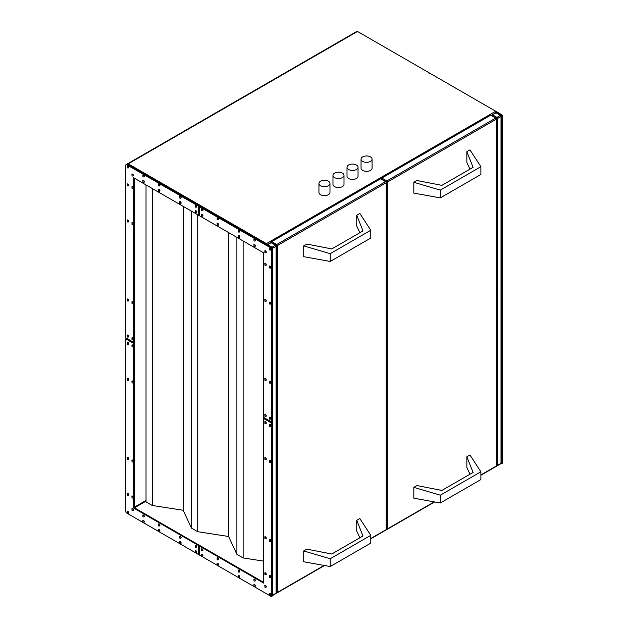 <?xml version="1.0" encoding="UTF-8"?>
<svg xmlns="http://www.w3.org/2000/svg" width="628" height="628" viewBox="0 0 628 628"><rect width="100%" height="100%" fill="white"/><g stroke="black" fill="none" stroke-linecap="round" stroke-linejoin="round"><path stroke-width="0.94" d="M320.547 185.715A5.511 3.187 0 0 0 326.56 186.406A5.511 3.187 0 0 0 329.967 183.462A5.511 3.187 0 0 0 328.35 181.209A5.511 3.187 0 0 0 322.337 180.519A5.511 3.187 0 0 0 318.938 183.462A5.511 3.187 0 0 0 320.547 185.715M318.938 183.462L318.938 192.466A5.511 3.187 -0 0 0 320.547 194.719A5.511 3.187 -0 0 0 326.56 195.41A5.511 3.187 -0 0 0 329.967 192.466L329.967 183.462M334.591 177.614A5.511 3.187 0 0 0 340.596 178.297A5.511 3.187 0 0 0 344.003 175.361A5.511 3.187 0 0 0 342.386 173.108A5.511 3.187 0 0 0 336.38 172.417A5.511 3.187 0 0 0 332.973 175.361A5.511 3.187 0 0 0 334.591 177.614M332.973 175.361L332.973 184.365A5.511 3.187 -0 0 0 334.591 186.618A5.511 3.187 -0 0 0 340.596 187.309A5.511 3.187 -0 0 0 344.003 184.365L344.003 175.361M348.626 169.505A5.511 3.187 0 0 0 354.632 170.196A5.511 3.187 0 0 0 358.039 167.252A5.511 3.187 0 0 0 356.421 165.007A5.511 3.187 0 0 0 350.416 164.316A5.511 3.187 0 0 0 347.009 167.252A5.511 3.187 0 0 0 348.626 169.505M347.009 167.252L347.009 176.256A5.511 3.187 -0 0 0 348.626 178.509A5.511 3.187 -0 0 0 354.632 179.2A5.511 3.187 -0 0 0 358.039 176.256L358.039 167.252M362.662 161.404A5.511 3.187 0 0 0 368.667 162.095A5.511 3.187 0 0 0 372.074 159.151A5.511 3.187 0 0 0 370.457 156.898A5.511 3.187 0 0 0 364.452 156.207A5.511 3.187 0 0 0 361.045 159.151A5.511 3.187 0 0 0 362.662 161.404M361.045 159.151L361.045 168.155A5.511 3.187 -0 0 0 362.662 170.408A5.511 3.187 -0 0 0 368.667 171.099A5.511 3.187 -0 0 0 372.074 168.155L372.074 159.151M133.081 346.899A1.099 0.636 -120 0 0 133.16 346.868A1.099 0.636 -120 0 0 133.332 345.981A1.099 0.636 -120 0 0 132.61 345.007A1.099 0.636 -120 0 0 132.061 344.953A1.099 0.636 -120 0 0 131.99 345.007M133.081 382.915A1.099 0.636 -120 0 0 133.16 382.884A1.099 0.636 -120 0 0 133.332 381.997A1.099 0.636 -120 0 0 132.61 381.031A1.099 0.636 -120 0 0 132.061 380.976A1.099 0.636 -120 0 0 131.99 381.031M133.081 461.98A1.099 0.636 -120 0 0 133.16 461.941A1.099 0.636 -120 0 0 133.332 461.062A1.099 0.636 -120 0 0 132.61 460.089A1.099 0.636 -120 0 0 132.061 460.034A1.099 0.636 -120 0 0 131.99 460.089M128.402 380.215A1.099 0.636 -120 0 0 128.481 380.183A1.099 0.636 -120 0 0 128.654 379.296A1.099 0.636 -120 0 0 127.931 378.323A1.099 0.636 -120 0 0 127.382 378.268A1.099 0.636 -120 0 0 127.311 378.323M128.402 344.199A1.099 0.636 -120 0 0 128.481 344.16A1.099 0.636 -120 0 0 128.654 343.281A1.099 0.636 -120 0 0 127.931 342.307A1.099 0.636 -120 0 0 127.382 342.252A1.099 0.636 -120 0 0 127.311 342.307M128.402 459.28A1.099 0.636 -120 0 0 128.481 459.241A1.099 0.636 -120 0 0 128.654 458.361A1.099 0.636 -120 0 0 127.931 457.388A1.099 0.636 -120 0 0 127.382 457.333A1.099 0.636 -120 0 0 127.311 457.388M196.399 552.569A1.099 0.636 -120 0 0 196.486 552.53A1.099 0.636 -120 0 0 196.65 551.651A1.099 0.636 -120 0 0 195.936 550.678A1.099 0.636 -120 0 0 195.379 550.623A1.099 0.636 -120 0 0 195.308 550.678M180.801 543.565A1.099 0.636 -120 0 0 180.888 543.526A1.099 0.636 -120 0 0 181.06 542.647A1.099 0.636 -120 0 0 180.338 541.674A1.099 0.636 -120 0 0 179.789 541.619A1.099 0.636 -120 0 0 179.71 541.674M159.591 531.319A1.099 0.636 -120 0 0 159.677 531.28A1.099 0.636 -120 0 0 159.85 530.401A1.099 0.636 -120 0 0 159.127 529.428A1.099 0.636 -120 0 0 158.578 529.373A1.099 0.636 -120 0 0 158.499 529.428M196.399 547.161A1.099 0.636 -120 0 0 196.486 547.129A1.099 0.636 -120 0 0 196.65 546.242A1.099 0.636 -120 0 0 195.936 545.277A1.099 0.636 -120 0 0 195.379 545.222A1.099 0.636 -120 0 0 195.308 545.277M180.801 538.157A1.099 0.636 -120 0 0 180.888 538.125A1.099 0.636 -120 0 0 181.06 537.238A1.099 0.636 -120 0 0 180.338 536.273A1.099 0.636 -120 0 0 179.789 536.218A1.099 0.636 -120 0 0 179.71 536.273M159.591 525.911A1.099 0.636 -120 0 0 159.677 525.879A1.099 0.636 -120 0 0 159.85 524.992A1.099 0.636 -120 0 0 159.127 524.019A1.099 0.636 -120 0 0 158.578 523.972A1.099 0.636 -120 0 0 158.499 524.019M133.081 510.603A1.099 0.636 -120 0 0 133.16 510.572A1.099 0.636 -120 0 0 133.332 509.685A1.099 0.636 -120 0 0 132.61 508.711A1.099 0.636 -120 0 0 132.061 508.656A1.099 0.636 -120 0 0 131.99 508.711M133.081 497.996A1.099 0.636 -120 0 0 133.16 497.965A1.099 0.636 -120 0 0 133.332 497.078A1.099 0.636 -120 0 0 132.61 496.112A1.099 0.636 -120 0 0 132.061 496.057A1.099 0.636 -120 0 0 131.99 496.112M144 522.315A1.099 0.636 -120 0 0 144.079 522.276A1.099 0.636 -120 0 0 144.252 521.389A1.099 0.636 -120 0 0 143.529 520.424A1.099 0.636 -120 0 0 142.98 520.369A1.099 0.636 -120 0 0 142.909 520.424M144 516.907A1.099 0.636 -120 0 0 144.079 516.875A1.099 0.636 -120 0 0 144.252 515.988A1.099 0.636 -120 0 0 143.529 515.015A1.099 0.636 -120 0 0 142.98 514.96A1.099 0.636 -120 0 0 142.909 515.015M128.402 513.304A1.099 0.636 -120 0 0 128.481 513.272A1.099 0.636 -120 0 0 128.654 512.385A1.099 0.636 -120 0 0 127.931 511.42A1.099 0.636 -120 0 0 127.382 511.365A1.099 0.636 -120 0 0 127.311 511.42M128.402 495.296A1.099 0.636 -120 0 0 128.481 495.264A1.099 0.636 -120 0 0 128.654 494.377A1.099 0.636 -120 0 0 127.931 493.404A1.099 0.636 -120 0 0 127.382 493.349A1.099 0.636 -120 0 0 127.311 493.404M133.081 339.693A1.099 0.636 -120 0 0 133.16 339.662A1.099 0.636 -120 0 0 133.332 338.775A1.099 0.636 -120 0 0 132.61 337.801A1.099 0.636 -120 0 0 132.061 337.754A1.099 0.636 -120 0 0 131.99 337.801M133.081 303.677A1.099 0.636 -120 0 0 133.16 303.638A1.099 0.636 -120 0 0 133.332 302.759A1.099 0.636 -120 0 0 132.61 301.785A1.099 0.636 -120 0 0 132.061 301.73A1.099 0.636 -120 0 0 131.99 301.785M133.081 224.612A1.099 0.636 -120 0 0 133.16 224.581A1.099 0.636 -120 0 0 133.332 223.694A1.099 0.636 -120 0 0 132.61 222.728A1.099 0.636 -120 0 0 132.061 222.673A1.099 0.636 -120 0 0 131.99 222.728M128.402 300.977A1.099 0.636 -120 0 0 128.481 300.938A1.099 0.636 -120 0 0 128.654 300.058A1.099 0.636 -120 0 0 127.931 299.085A1.099 0.636 -120 0 0 127.382 299.03A1.099 0.636 -120 0 0 127.311 299.085M128.402 336.993A1.099 0.636 -120 0 0 128.481 336.961A1.099 0.636 -120 0 0 128.654 336.074A1.099 0.636 -120 0 0 127.931 335.101A1.099 0.636 -120 0 0 127.382 335.046A1.099 0.636 -120 0 0 127.311 335.101M128.402 221.912A1.099 0.636 -120 0 0 128.481 221.88A1.099 0.636 -120 0 0 128.654 220.993A1.099 0.636 -120 0 0 127.931 220.02A1.099 0.636 -120 0 0 127.382 219.965A1.099 0.636 -120 0 0 127.311 220.02M196.399 207.146A1.099 0.636 -120 0 0 196.486 207.107A1.099 0.636 -120 0 0 196.65 206.227A1.099 0.636 -120 0 0 195.936 205.254A1.099 0.636 -120 0 0 195.379 205.199A1.099 0.636 -120 0 0 195.308 205.254M180.801 198.142A1.099 0.636 -120 0 0 180.888 198.103A1.099 0.636 -120 0 0 181.06 197.223A1.099 0.636 -120 0 0 180.338 196.25A1.099 0.636 -120 0 0 179.789 196.195A1.099 0.636 -120 0 0 179.71 196.25M159.591 185.896A1.099 0.636 -120 0 0 159.677 185.857A1.099 0.636 -120 0 0 159.85 184.977A1.099 0.636 -120 0 0 159.127 184.004A1.099 0.636 -120 0 0 158.578 183.949A1.099 0.636 -120 0 0 158.499 184.004M196.399 212.547A1.099 0.636 -120 0 0 196.486 212.515A1.099 0.636 -120 0 0 196.65 211.628A1.099 0.636 -120 0 0 195.936 210.655A1.099 0.636 -120 0 0 195.379 210.6A1.099 0.636 -120 0 0 195.308 210.655M180.801 203.543A1.099 0.636 -120 0 0 180.888 203.511A1.099 0.636 -120 0 0 181.06 202.624A1.099 0.636 -120 0 0 180.338 201.651A1.099 0.636 -120 0 0 179.789 201.596A1.099 0.636 -120 0 0 179.71 201.651M159.591 191.297A1.099 0.636 -120 0 0 159.677 191.265A1.099 0.636 -120 0 0 159.85 190.378A1.099 0.636 -120 0 0 159.127 189.405A1.099 0.636 -120 0 0 158.578 189.35A1.099 0.636 -120 0 0 158.499 189.405M133.081 175.989A1.099 0.636 -120 0 0 133.16 175.958A1.099 0.636 -120 0 0 133.332 175.071A1.099 0.636 -120 0 0 132.61 174.097A1.099 0.636 -120 0 0 132.061 174.042A1.099 0.636 -120 0 0 131.99 174.097M133.081 188.596A1.099 0.636 -120 0 0 133.16 188.557A1.099 0.636 -120 0 0 133.332 187.678A1.099 0.636 -120 0 0 132.61 186.704A1.099 0.636 -120 0 0 132.061 186.649A1.099 0.636 -120 0 0 131.99 186.704M144 176.892A1.099 0.636 -120 0 0 144.079 176.853A1.099 0.636 -120 0 0 144.252 175.973A1.099 0.636 -120 0 0 143.529 175A1.099 0.636 -120 0 0 142.98 174.945A1.099 0.636 -120 0 0 142.909 175M144 182.293A1.099 0.636 -120 0 0 144.079 182.261A1.099 0.636 -120 0 0 144.252 181.374A1.099 0.636 -120 0 0 143.529 180.401A1.099 0.636 -120 0 0 142.98 180.346A1.099 0.636 -120 0 0 142.909 180.401M128.402 167.888A1.099 0.636 -120 0 0 128.481 167.849A1.099 0.636 -120 0 0 128.654 166.97A1.099 0.636 -120 0 0 127.931 165.996A1.099 0.636 -120 0 0 127.382 165.941A1.099 0.636 -120 0 0 127.311 165.996M128.402 185.896A1.099 0.636 -120 0 0 128.481 185.857A1.099 0.636 -120 0 0 128.654 184.977A1.099 0.636 -120 0 0 127.931 184.004A1.099 0.636 -120 0 0 127.382 183.949A1.099 0.636 -120 0 0 127.311 184.004M265.966 423.617A1.099 0.636 -120 0 0 266.044 423.586A1.099 0.636 -120 0 0 266.217 422.699A1.099 0.636 -120 0 0 265.495 421.726A1.099 0.636 -120 0 0 264.945 421.671A1.099 0.636 -120 0 0 264.867 421.726M265.966 459.641A1.099 0.636 -120 0 0 266.044 459.602A1.099 0.636 -120 0 0 266.217 458.723A1.099 0.636 -120 0 0 265.495 457.749A1.099 0.636 -120 0 0 264.945 457.694A1.099 0.636 -120 0 0 264.867 457.749M265.966 538.698A1.099 0.636 -120 0 0 266.044 538.667A1.099 0.636 -120 0 0 266.217 537.78A1.099 0.636 -120 0 0 265.495 536.807A1.099 0.636 -120 0 0 264.945 536.752A1.099 0.636 -120 0 0 264.867 536.807M270.644 462.341A1.099 0.636 -120 0 0 270.723 462.302A1.099 0.636 -120 0 0 270.896 461.423A1.099 0.636 -120 0 0 270.173 460.45A1.099 0.636 -120 0 0 269.624 460.395A1.099 0.636 -120 0 0 269.553 460.45M270.644 426.318A1.099 0.636 -120 0 0 270.723 426.286A1.099 0.636 -120 0 0 270.896 425.399A1.099 0.636 -120 0 0 270.173 424.426A1.099 0.636 -120 0 0 269.624 424.371A1.099 0.636 -120 0 0 269.553 424.426M270.644 541.399A1.099 0.636 -120 0 0 270.723 541.367A1.099 0.636 -120 0 0 270.896 540.48A1.099 0.636 -120 0 0 270.173 539.507A1.099 0.636 -120 0 0 269.624 539.452A1.099 0.636 -120 0 0 269.553 539.507M202.64 556.173A1.099 0.636 -120 0 0 202.726 556.133A1.099 0.636 -120 0 0 202.891 555.254A1.099 0.636 -120 0 0 202.169 554.281A1.099 0.636 -120 0 0 201.619 554.226A1.099 0.636 -120 0 0 201.549 554.281M218.238 565.176A1.099 0.636 -120 0 0 218.324 565.137A1.099 0.636 -120 0 0 218.489 564.258A1.099 0.636 -120 0 0 217.767 563.285A1.099 0.636 -120 0 0 217.217 563.23A1.099 0.636 -120 0 0 217.147 563.285M239.449 577.422A1.099 0.636 -120 0 0 239.535 577.383A1.099 0.636 -120 0 0 239.7 576.504A1.099 0.636 -120 0 0 238.978 575.531A1.099 0.636 -120 0 0 238.428 575.476A1.099 0.636 -120 0 0 238.357 575.531M202.64 550.764A1.099 0.636 -120 0 0 202.726 550.732A1.099 0.636 -120 0 0 202.891 549.845A1.099 0.636 -120 0 0 202.169 548.872A1.099 0.636 -120 0 0 201.619 548.817A1.099 0.636 -120 0 0 201.549 548.872M218.238 559.768A1.099 0.636 -120 0 0 218.324 559.736A1.099 0.636 -120 0 0 218.489 558.849A1.099 0.636 -120 0 0 217.767 557.884A1.099 0.636 -120 0 0 217.217 557.829A1.099 0.636 -120 0 0 217.147 557.884M239.449 572.014A1.099 0.636 -120 0 0 239.535 571.982A1.099 0.636 -120 0 0 239.7 571.095A1.099 0.636 -120 0 0 238.978 570.13A1.099 0.636 -120 0 0 238.428 570.075A1.099 0.636 -120 0 0 238.357 570.13M265.966 587.321A1.099 0.636 -120 0 0 266.044 587.29A1.099 0.636 -120 0 0 266.217 586.403A1.099 0.636 -120 0 0 265.495 585.437A1.099 0.636 -120 0 0 264.945 585.382A1.099 0.636 -120 0 0 264.867 585.437M265.966 574.722A1.099 0.636 -120 0 0 266.044 574.683A1.099 0.636 -120 0 0 266.217 573.796A1.099 0.636 -120 0 0 265.495 572.83A1.099 0.636 -120 0 0 264.945 572.775A1.099 0.636 -120 0 0 264.867 572.83M255.046 586.426A1.099 0.636 -120 0 0 255.125 586.387A1.099 0.636 -120 0 0 255.298 585.508A1.099 0.636 -120 0 0 254.576 584.535A1.099 0.636 -120 0 0 254.026 584.48A1.099 0.636 -120 0 0 253.955 584.535M255.046 581.026A1.099 0.636 -120 0 0 255.125 580.986A1.099 0.636 -120 0 0 255.298 580.099A1.099 0.636 -120 0 0 254.576 579.134A1.099 0.636 -120 0 0 254.026 579.079A1.099 0.636 -120 0 0 253.955 579.134M270.644 595.43A1.099 0.636 -120 0 0 270.723 595.391A1.099 0.636 -120 0 0 270.896 594.512A1.099 0.636 -120 0 0 270.173 593.538A1.099 0.636 -120 0 0 269.624 593.484A1.099 0.636 -120 0 0 269.553 593.538M270.644 577.422A1.099 0.636 -120 0 0 270.723 577.383A1.099 0.636 -120 0 0 270.896 576.504A1.099 0.636 -120 0 0 270.173 575.531A1.099 0.636 -120 0 0 269.624 575.476A1.099 0.636 -120 0 0 269.553 575.531M265.966 416.419A1.099 0.636 -120 0 0 266.044 416.38A1.099 0.636 -120 0 0 266.217 415.493A1.099 0.636 -120 0 0 265.495 414.527A1.099 0.636 -120 0 0 264.945 414.472A1.099 0.636 -120 0 0 264.867 414.527M265.966 380.395A1.099 0.636 -120 0 0 266.044 380.364A1.099 0.636 -120 0 0 266.217 379.477A1.099 0.636 -120 0 0 265.495 378.503A1.099 0.636 -120 0 0 264.945 378.449A1.099 0.636 -120 0 0 264.867 378.503M265.966 301.338A1.099 0.636 -120 0 0 266.044 301.299A1.099 0.636 -120 0 0 266.217 300.412A1.099 0.636 -120 0 0 265.495 299.446A1.099 0.636 -120 0 0 264.945 299.391A1.099 0.636 -120 0 0 264.867 299.446M270.644 383.096A1.099 0.636 -120 0 0 270.723 383.064A1.099 0.636 -120 0 0 270.896 382.177A1.099 0.636 -120 0 0 270.173 381.204A1.099 0.636 -120 0 0 269.624 381.149A1.099 0.636 -120 0 0 269.553 381.204M270.644 419.119A1.099 0.636 -120 0 0 270.723 419.08A1.099 0.636 -120 0 0 270.896 418.201A1.099 0.636 -120 0 0 270.173 417.228A1.099 0.636 -120 0 0 269.624 417.173A1.099 0.636 -120 0 0 269.553 417.228M270.644 304.038A1.099 0.636 -120 0 0 270.723 303.999A1.099 0.636 -120 0 0 270.896 303.12A1.099 0.636 -120 0 0 270.173 302.147A1.099 0.636 -120 0 0 269.624 302.092A1.099 0.636 -120 0 0 269.553 302.147M202.64 210.749A1.099 0.636 -120 0 0 202.726 210.71A1.099 0.636 -120 0 0 202.891 209.831A1.099 0.636 -120 0 0 202.169 208.857A1.099 0.636 -120 0 0 201.619 208.802A1.099 0.636 -120 0 0 201.549 208.857M218.238 219.753A1.099 0.636 -120 0 0 218.324 219.714A1.099 0.636 -120 0 0 218.489 218.834A1.099 0.636 -120 0 0 217.767 217.861A1.099 0.636 -120 0 0 217.217 217.806A1.099 0.636 -120 0 0 217.147 217.861M239.449 231.999A1.099 0.636 -120 0 0 239.535 231.96A1.099 0.636 -120 0 0 239.7 231.08A1.099 0.636 -120 0 0 238.978 230.107A1.099 0.636 -120 0 0 238.428 230.052A1.099 0.636 -120 0 0 238.357 230.107M202.64 216.15A1.099 0.636 -120 0 0 202.726 216.118A1.099 0.636 -120 0 0 202.891 215.231A1.099 0.636 -120 0 0 202.169 214.258A1.099 0.636 -120 0 0 201.619 214.203A1.099 0.636 -120 0 0 201.549 214.258M218.238 225.154A1.099 0.636 -120 0 0 218.324 225.122A1.099 0.636 -120 0 0 218.489 224.235A1.099 0.636 -120 0 0 217.767 223.262A1.099 0.636 -120 0 0 217.217 223.207A1.099 0.636 -120 0 0 217.147 223.262M239.449 237.4A1.099 0.636 -120 0 0 239.535 237.368A1.099 0.636 -120 0 0 239.7 236.481A1.099 0.636 -120 0 0 238.978 235.508A1.099 0.636 -120 0 0 238.428 235.453A1.099 0.636 -120 0 0 238.357 235.508M265.966 252.707A1.099 0.636 -120 0 0 266.044 252.676A1.099 0.636 -120 0 0 266.217 251.789A1.099 0.636 -120 0 0 265.495 250.815A1.099 0.636 -120 0 0 264.945 250.76A1.099 0.636 -120 0 0 264.867 250.815M265.966 265.314A1.099 0.636 -120 0 0 266.044 265.283A1.099 0.636 -120 0 0 266.217 264.396A1.099 0.636 -120 0 0 265.495 263.422A1.099 0.636 -120 0 0 264.945 263.368A1.099 0.636 -120 0 0 264.867 263.422M255.046 241.003A1.099 0.636 -120 0 0 255.125 240.964A1.099 0.636 -120 0 0 255.298 240.084A1.099 0.636 -120 0 0 254.576 239.111A1.099 0.636 -120 0 0 254.026 239.056A1.099 0.636 -120 0 0 253.955 239.111M255.046 246.404A1.099 0.636 -120 0 0 255.125 246.372A1.099 0.636 -120 0 0 255.298 245.485A1.099 0.636 -120 0 0 254.576 244.512A1.099 0.636 -120 0 0 254.026 244.457A1.099 0.636 -120 0 0 253.955 244.512M270.644 250.007A1.099 0.636 -120 0 0 270.723 249.975A1.099 0.636 -120 0 0 270.896 249.088A1.099 0.636 -120 0 0 270.173 248.115A1.099 0.636 -120 0 0 269.624 248.06A1.099 0.636 -120 0 0 269.553 248.115M270.644 268.015A1.099 0.636 -120 0 0 270.723 267.983A1.099 0.636 -120 0 0 270.896 267.096A1.099 0.636 -120 0 0 270.173 266.123A1.099 0.636 -120 0 0 269.624 266.068A1.099 0.636 -120 0 0 269.553 266.123M501.78 289.453L502.251 289.72L502.251 463.331L501.631 463.692L501.631 115.387L495.076 111.603A1.327 0.761 -120 0 1 495.892 112.64M501.144 463.409L501.631 463.692M199.523 215.247L199.052 214.98L199.052 205.976L198.581 206.243L126.683 164.732A1.327 0.761 -120 0 0 126.024 164.669L356.853 31.4A1.327 0.761 -120 0 1 357.513 31.463L429.419 72.974L428.948 73.248L429.882 73.79L430.353 73.515L502.251 115.026L501.631 115.387M271.147 242.439A0.879 0.51 -60 0 1 271.736 241.631L276.72 244.512L385.592 181.665L380.599 178.784L271.736 241.631M380.599 178.784A0.879 0.51 -60 0 1 381.039 178.737L386.032 181.618A0.879 0.51 120 0 0 385.592 181.665A0.879 0.51 -120 0 1 386.212 182.74L277.348 245.595L277.348 592.455L324.134 565.443M381.848 178.062L490.711 115.207L495.704 118.088L386.832 180.942L381.848 178.062A0.879 0.51 120 0 0 381.259 178.862M434.246 501.874L387.46 528.886L387.46 182.026L496.324 119.171A0.879 0.51 60 0 0 495.704 118.088A0.879 0.51 -60 0 1 496.144 118.048L491.151 115.167A0.879 0.51 120 0 0 490.711 115.207M271.108 242.714L267.677 244.692L272.042 247.212L275.48 245.234L271.108 242.714M266.798 244.904L271.108 242.416L275.92 245.195A0.879 0.51 -60 0 0 275.48 245.234A0.879 0.51 60 0 1 276.1 246.317L272.67 248.296L272.67 595.156L276.1 593.177L276.1 246.317A0.879 0.51 0 0 0 275.92 245.195M266.429 245.415L267.677 244.692M199.523 554.548L199.052 554.281L199.052 545.277L199.987 545.81L199.523 546.085L199.523 555.089L271.422 596.6L272.042 596.239L272.042 247.934L127.311 164.371L128.245 163.829L266.429 243.617L495.076 111.603M134.172 178.062L134.172 507.636L263.627 582.376M125.749 338.885L133.544 343.39L133.544 507.997L198.581 545.544L198.581 554.548L126.683 513.037A1.327 0.761 -120 0 1 125.749 511.42L125.749 338.885L126.22 338.076M198.581 206.243L198.581 215.247L133.544 177.7L133.544 342.307L125.749 337.801L125.749 165.274A1.327 0.761 -120 0 1 126.024 164.669M271.422 596.6L271.422 422.989L271.893 421.639L271.422 421.906L263.627 417.408L263.627 252.801L199.523 215.789L199.523 206.785L271.422 248.296L272.042 247.934M271.422 421.906L271.422 248.296M199.523 546.085L263.627 583.09L263.627 418.484L271.422 422.989M199.052 205.976L199.987 206.518L199.523 206.785M199.052 554.281L198.581 554.548M199.052 214.98L198.581 215.247M271.893 422.715L264.09 418.217L263.627 418.484M264.09 418.217L264.09 417.675M133.544 507.997L134.172 507.636M199.052 545.277L198.581 545.544M133.544 343.39L134.015 343.116L134.015 342.04L133.544 342.307M134.015 343.116L126.22 338.618M330.218 253.681L303.709 245.862L306.825 244.064L331.78 248.924L362.976 230.916L356.735 215.247L359.852 213.449L370.771 230.272L330.218 253.681L330.218 261.46L303.709 256.671L303.709 245.862M359.883 232.698L356.735 226.056L356.735 215.247M330.218 261.46L370.771 238.051L370.771 230.272M359.883 537.78L356.735 531.139L356.735 520.329L359.852 518.532L370.771 535.346L330.218 558.763L303.709 550.944L306.825 549.147L331.78 554.006L362.976 535.998L356.735 520.329M370.771 535.346L370.771 543.134L330.218 566.542L303.709 561.754L303.709 550.944M330.218 566.542L330.218 558.763M440.33 495.186L440.33 502.973L413.821 498.177L413.821 487.375L440.33 495.186L480.883 471.777L469.964 454.955L466.847 456.76L473.088 472.421L441.892 490.437L416.937 485.57L413.821 487.375M440.33 190.111L440.33 197.891L413.821 193.102L413.821 182.293L440.33 190.111L480.883 166.695L469.964 149.88L466.847 151.678L473.088 167.346L441.892 185.354L416.937 180.495L413.821 182.293M469.995 169.128L466.847 162.479L466.847 151.678M469.995 474.211L466.847 467.562L466.847 456.76M492.58 114.846L496.01 112.867L500.383 115.387L496.944 117.373L492.58 114.846L491.332 115.568M496.583 465.419A0.879 0.51 180 0 0 497.572 465.317A0.879 0.51 60 0 1 497.392 465.717L500.822 463.739A0.879 0.879 0 0 0 501.262 462.969L501.262 116.109A0.879 0.879 0 0 0 500.822 115.348A0.879 0.51 120 0 0 500.383 115.387A0.879 0.51 -120 0 1 501.003 116.47L501.003 463.331L497.572 465.317L497.572 118.449L501.003 116.47A0.879 0.51 180 0 0 501.003 115.748A0.879 0.51 120 0 0 500.822 115.348L496.01 112.569L491.41 115.317M429.419 72.974L429.419 73.515M502.251 289.72L501.78 289.987L502.251 288.637L502.251 115.026M146.026 184.907L146.026 501.874L152.266 505.477L183.18 510.258L191.462 528.109L197.702 531.704L228.616 536.493L236.897 554.336L243.138 557.939L263.627 561.11M265.495 244.151L266.429 243.617M127.586 164.528A1.327 0.761 -60 0 1 128.245 163.829L357.513 31.463M152.266 505.477L152.266 188.51M183.18 510.258L183.18 206.353M191.462 528.109L191.462 211.141M197.702 531.704L197.702 214.737M228.616 536.493L228.616 232.588M236.897 554.336L236.897 237.368M243.138 557.939L243.138 240.971M440.33 197.891L480.883 174.482L480.883 166.695M440.33 502.973L480.883 479.557L480.883 471.777M127.774 166.082A1.099 0.636 60 0 1 128.497 167.056A1.099 0.636 60 0 1 128.332 167.943L127.445 167.919L127.225 166.028A1.099 0.636 60 0 1 127.774 166.082M127.311 167.613L127.311 166.891L127.311 167.613M132.453 174.192A1.099 0.636 60 0 1 133.175 175.157A1.099 0.636 60 0 1 133.01 176.044L132.123 176.021L131.904 174.137A1.099 0.636 60 0 1 132.453 174.192M131.99 175.722L131.99 175L131.99 175.722M132.453 186.799A1.099 0.636 60 0 1 133.175 187.764A1.099 0.636 60 0 1 133.01 188.651L132.123 188.628L131.904 186.744A1.099 0.636 60 0 1 132.453 186.799M131.99 188.329L131.99 187.607L131.99 188.329M127.774 184.09A1.099 0.636 60 0 1 128.497 185.064A1.099 0.636 60 0 1 128.332 185.951L127.445 185.927L127.225 184.043A1.099 0.636 60 0 1 127.774 184.09M127.311 185.621L127.311 184.907L127.311 185.621M143.372 180.495A1.099 0.636 60 0 1 144.095 181.461A1.099 0.636 60 0 1 143.922 182.348L143.043 182.324L142.823 180.44A1.099 0.636 60 0 1 143.372 180.495M142.909 182.026L142.909 181.304L142.909 182.026M143.372 175.086A1.099 0.636 60 0 1 144.095 176.06A1.099 0.636 60 0 1 143.922 176.947L143.043 176.923L142.823 175.031A1.099 0.636 60 0 1 143.372 175.086M142.909 176.617L142.909 175.903L142.909 176.617M158.97 189.499A1.099 0.636 60 0 1 159.693 190.465A1.099 0.636 60 0 1 159.52 191.352L158.641 191.328L158.421 189.444A1.099 0.636 60 0 1 158.97 189.499M158.499 191.03L158.499 190.308L158.499 191.03M158.97 184.09A1.099 0.636 60 0 1 159.693 185.064A1.099 0.636 60 0 1 159.52 185.951L158.641 185.927L158.421 184.035A1.099 0.636 60 0 1 158.97 184.09M158.499 185.621L158.499 184.907L158.499 185.621M180.181 196.336A1.099 0.636 60 0 1 180.903 197.31A1.099 0.636 60 0 1 180.731 198.197L179.851 198.173L179.632 196.289A1.099 0.636 60 0 1 180.181 196.336M179.71 197.867L179.71 197.153L179.71 197.867M180.181 201.745A1.099 0.636 60 0 1 180.903 202.718A1.099 0.636 60 0 1 180.731 203.598L179.851 203.574L179.632 201.69A1.099 0.636 60 0 1 180.181 201.745M179.71 203.276L179.71 202.554L179.71 203.276M132.453 222.814A1.099 0.636 60 0 1 133.175 223.788A1.099 0.636 60 0 1 133.01 224.667L132.123 224.651L131.904 222.759A1.099 0.636 60 0 1 132.453 222.814M131.99 224.345L131.99 223.623L131.99 224.345M127.774 220.114A1.099 0.636 60 0 1 128.497 221.087A1.099 0.636 60 0 1 128.332 221.967L127.445 221.943L127.225 220.059A1.099 0.636 60 0 1 127.774 220.114M127.311 221.645L127.311 220.923L127.311 221.645M127.774 299.171A1.099 0.636 60 0 1 128.497 300.145A1.099 0.636 60 0 1 128.332 301.032L127.445 301.008L127.225 299.116A1.099 0.636 60 0 1 127.774 299.171M127.311 300.702L127.311 299.988L127.311 300.702M132.453 301.88A1.099 0.636 60 0 1 133.175 302.845A1.099 0.636 60 0 1 133.01 303.732L132.123 303.709L131.904 301.825A1.099 0.636 60 0 1 132.453 301.88M131.99 303.41L131.99 302.688L131.99 303.41M132.453 337.895A1.099 0.636 60 0 1 133.175 338.869A1.099 0.636 60 0 1 133.01 339.748L132.123 339.732L131.904 337.84A1.099 0.636 60 0 1 132.453 337.895M131.99 339.426L131.99 338.704L131.99 339.426M127.774 335.195A1.099 0.636 60 0 1 128.497 336.168A1.099 0.636 60 0 1 128.332 337.048L127.445 337.024L127.225 335.14A1.099 0.636 60 0 1 127.774 335.195M127.311 336.726L127.311 336.004L127.311 336.726M195.779 205.348A1.099 0.636 60 0 1 196.501 206.314A1.099 0.636 60 0 1 196.328 207.201L195.449 207.177L195.23 205.293A1.099 0.636 60 0 1 195.779 205.348M195.308 206.879L195.308 206.157L195.308 206.879M195.779 210.749A1.099 0.636 60 0 1 196.501 211.722A1.099 0.636 60 0 1 196.328 212.602L195.449 212.578L195.23 210.694A1.099 0.636 60 0 1 195.779 210.749M195.308 212.28L195.308 211.558L195.308 212.28M127.774 511.506A1.099 0.636 60 0 1 128.497 512.479A1.099 0.636 60 0 1 128.332 513.359L127.445 513.343L127.225 511.451A1.099 0.636 60 0 1 127.774 511.506M127.311 513.037L127.311 512.315L127.311 513.037M132.453 508.806A1.099 0.636 60 0 1 133.175 509.779A1.099 0.636 60 0 1 133.01 510.658L132.123 510.643L131.904 508.751A1.099 0.636 60 0 1 132.453 508.806M131.99 510.336L131.99 509.614L131.99 510.336M132.453 496.199A1.099 0.636 60 0 1 133.175 497.172A1.099 0.636 60 0 1 133.01 498.051L132.123 498.035L131.904 496.144A1.099 0.636 60 0 1 132.453 496.199M131.99 497.729L131.99 497.007L131.99 497.729M127.774 493.498A1.099 0.636 60 0 1 128.497 494.471A1.099 0.636 60 0 1 128.332 495.351L127.445 495.327L127.225 493.443A1.099 0.636 60 0 1 127.774 493.498M127.311 495.029L127.311 494.307L127.311 495.029M143.372 515.109A1.099 0.636 60 0 1 144.095 516.083A1.099 0.636 60 0 1 143.922 516.962L143.043 516.938L142.823 515.054A1.099 0.636 60 0 1 143.372 515.109M142.909 516.64L142.909 515.918L142.909 516.64M143.372 520.51A1.099 0.636 60 0 1 144.095 521.483A1.099 0.636 60 0 1 143.922 522.37L143.043 522.347L142.823 520.455A1.099 0.636 60 0 1 143.372 520.51M142.909 522.041L142.909 521.319L142.909 522.041M158.97 524.113A1.099 0.636 60 0 1 159.693 525.087A1.099 0.636 60 0 1 159.52 525.966L158.641 525.95L158.421 524.058A1.099 0.636 60 0 1 158.97 524.113M158.499 525.644L158.499 524.922L158.499 525.644M158.97 529.514A1.099 0.636 60 0 1 159.693 530.487A1.099 0.636 60 0 1 159.52 531.374L158.641 531.351L158.421 529.459A1.099 0.636 60 0 1 158.97 529.514M158.499 531.045L158.499 530.322L158.499 531.045M180.181 541.76A1.099 0.636 60 0 1 180.903 542.733A1.099 0.636 60 0 1 180.731 543.62L179.851 543.597L179.632 541.705A1.099 0.636 60 0 1 180.181 541.76M179.71 543.291L179.71 542.568L179.71 543.291M180.181 536.359A1.099 0.636 60 0 1 180.903 537.332A1.099 0.636 60 0 1 180.731 538.212L179.851 538.196L179.632 536.304A1.099 0.636 60 0 1 180.181 536.359M179.71 537.89L179.71 537.168L179.71 537.89M132.453 460.183A1.099 0.636 60 0 1 133.175 461.148A1.099 0.636 60 0 1 133.01 462.035L132.123 462.012L131.904 460.128A1.099 0.636 60 0 1 132.453 460.183M131.99 461.713L131.99 460.991L131.99 461.713M127.774 457.474A1.099 0.636 60 0 1 128.497 458.448A1.099 0.636 60 0 1 128.332 459.335L127.445 459.311L127.225 457.42A1.099 0.636 60 0 1 127.774 457.474M127.311 459.005L127.311 458.291L127.311 459.005M127.774 378.417A1.099 0.636 60 0 1 128.497 379.391A1.099 0.636 60 0 1 128.332 380.27L127.445 380.246L127.225 378.362A1.099 0.636 60 0 1 127.774 378.417M127.311 379.948L127.311 379.226L127.311 379.948M132.453 381.118A1.099 0.636 60 0 1 133.175 382.091A1.099 0.636 60 0 1 133.01 382.97L132.123 382.954L131.904 381.063A1.099 0.636 60 0 1 132.453 381.118M131.99 382.648L131.99 381.926L131.99 382.648M132.453 345.102A1.099 0.636 60 0 1 133.175 346.067A1.099 0.636 60 0 1 133.01 346.954L132.123 346.931L131.904 345.047A1.099 0.636 60 0 1 132.453 345.102M131.99 346.632L131.99 345.91L131.99 346.632M127.774 342.393A1.099 0.636 60 0 1 128.497 343.367A1.099 0.636 60 0 1 128.332 344.254L127.445 344.23L127.225 342.346A1.099 0.636 60 0 1 127.774 342.393M127.311 343.932L127.311 343.21L127.311 343.932M195.779 550.764A1.099 0.636 60 0 1 196.501 551.737A1.099 0.636 60 0 1 196.328 552.624L195.449 552.601L195.23 550.709A1.099 0.636 60 0 1 195.779 550.764M195.308 552.295L195.308 551.58L195.308 552.295M195.779 545.363A1.099 0.636 60 0 1 196.501 546.336A1.099 0.636 60 0 1 196.328 547.216L195.449 547.2L195.23 545.308A1.099 0.636 60 0 1 195.779 545.363M195.308 546.894L195.308 546.172L195.308 546.894M270.016 593.625A1.099 0.636 60 0 1 270.739 594.598A1.099 0.636 60 0 1 270.566 595.485L269.687 595.462L269.467 593.57A1.099 0.636 60 0 1 270.016 593.625M269.553 595.156L269.553 594.441L269.553 595.156M265.338 585.524A1.099 0.636 60 0 1 266.06 586.497A1.099 0.636 60 0 1 265.887 587.376L265.008 587.361L264.788 585.469A1.099 0.636 60 0 1 265.338 585.524M264.867 587.054L264.867 586.332L264.867 587.054M265.338 572.917A1.099 0.636 60 0 1 266.06 573.89A1.099 0.636 60 0 1 265.887 574.777L265.008 574.753L264.788 572.862A1.099 0.636 60 0 1 265.338 572.917M264.867 574.447L264.867 573.725L264.867 574.447M270.016 575.617A1.099 0.636 60 0 1 270.739 576.59A1.099 0.636 60 0 1 270.566 577.477L269.687 577.454L269.467 575.562A1.099 0.636 60 0 1 270.016 575.617M269.553 577.148L269.553 576.425L269.553 577.148M254.419 579.22A1.099 0.636 60 0 1 255.141 580.194A1.099 0.636 60 0 1 254.976 581.073L254.089 581.057L253.869 579.165A1.099 0.636 60 0 1 254.419 579.22M253.955 580.751L253.955 580.029L253.955 580.751M254.419 584.621A1.099 0.636 60 0 1 255.141 585.594A1.099 0.636 60 0 1 254.976 586.481L254.089 586.458L253.869 584.566A1.099 0.636 60 0 1 254.419 584.621M253.955 586.152L253.955 585.437L253.955 586.152M238.821 570.216A1.099 0.636 60 0 1 239.543 571.19A1.099 0.636 60 0 1 239.378 572.069L238.491 572.053L238.271 570.161A1.099 0.636 60 0 1 238.821 570.216M238.357 571.747L238.357 571.025L238.357 571.747M238.821 575.617A1.099 0.636 60 0 1 239.543 576.59A1.099 0.636 60 0 1 239.378 577.477L238.491 577.454L238.271 575.562A1.099 0.636 60 0 1 238.821 575.617M238.357 577.148L238.357 576.433L238.357 577.148M217.61 563.371A1.099 0.636 60 0 1 218.332 564.344A1.099 0.636 60 0 1 218.167 565.231L217.28 565.208L217.06 563.316A1.099 0.636 60 0 1 217.61 563.371M217.147 564.902L217.147 564.18L217.147 564.902M217.61 557.97A1.099 0.636 60 0 1 218.332 558.944A1.099 0.636 60 0 1 218.167 559.823L217.28 559.807L217.06 557.915A1.099 0.636 60 0 1 217.61 557.97M217.147 559.501L217.147 558.779L217.147 559.501M265.338 536.901A1.099 0.636 60 0 1 266.06 537.874A1.099 0.636 60 0 1 265.887 538.753L265.008 538.73L264.788 536.846A1.099 0.636 60 0 1 265.338 536.901M264.867 538.432L264.867 537.709L264.867 538.432M270.016 539.601A1.099 0.636 60 0 1 270.739 540.575A1.099 0.636 60 0 1 270.566 541.454L269.687 541.43L269.467 539.546A1.099 0.636 60 0 1 270.016 539.601M269.553 541.132L269.553 540.41L269.553 541.132M270.016 460.536A1.099 0.636 60 0 1 270.739 461.509A1.099 0.636 60 0 1 270.566 462.396L269.687 462.373L269.467 460.481A1.099 0.636 60 0 1 270.016 460.536M269.553 462.067L269.553 461.352L269.553 462.067M265.338 457.836A1.099 0.636 60 0 1 266.06 458.809A1.099 0.636 60 0 1 265.887 459.696L265.008 459.672L264.788 457.781A1.099 0.636 60 0 1 265.338 457.836M264.867 459.366L264.867 458.644L264.867 459.366M265.338 421.82A1.099 0.636 60 0 1 266.06 422.793A1.099 0.636 60 0 1 265.887 423.672L265.008 423.649L264.788 421.765A1.099 0.636 60 0 1 265.338 421.82M264.867 423.35L264.867 422.628L264.867 423.35M270.016 424.52A1.099 0.636 60 0 1 270.739 425.494A1.099 0.636 60 0 1 270.566 426.373L269.687 426.349L269.467 424.465A1.099 0.636 60 0 1 270.016 424.52M269.553 426.051L269.553 425.329L269.553 426.051M202.02 554.367A1.099 0.636 60 0 1 202.734 555.34A1.099 0.636 60 0 1 202.569 556.227L201.682 556.204L201.462 554.312A1.099 0.636 60 0 1 202.02 554.367M201.549 555.898L201.549 555.176L201.549 555.898M202.02 548.966A1.099 0.636 60 0 1 202.734 549.94A1.099 0.636 60 0 1 202.569 550.819L201.682 550.803L201.462 548.911A1.099 0.636 60 0 1 202.02 548.966M201.549 550.497L201.549 549.775L201.549 550.497M270.016 248.209A1.099 0.636 60 0 1 270.739 249.175A1.099 0.636 60 0 1 270.566 250.062L269.687 250.038L269.467 248.154A1.099 0.636 60 0 1 270.016 248.209M269.553 249.74L269.553 249.018L269.553 249.74M265.338 250.91A1.099 0.636 60 0 1 266.06 251.883A1.099 0.636 60 0 1 265.887 252.762L265.008 252.739L264.788 250.855A1.099 0.636 60 0 1 265.338 250.91M264.867 252.44L264.867 251.718L264.867 252.44M265.338 263.517A1.099 0.636 60 0 1 266.06 264.49A1.099 0.636 60 0 1 265.887 265.369L265.008 265.346L264.788 263.462A1.099 0.636 60 0 1 265.338 263.517M264.867 265.047L264.867 264.325L264.867 265.047M270.016 266.217A1.099 0.636 60 0 1 270.739 267.19A1.099 0.636 60 0 1 270.566 268.07L269.687 268.046L269.467 266.162A1.099 0.636 60 0 1 270.016 266.217M269.553 267.748L269.553 267.026L269.553 267.748M254.419 244.606A1.099 0.636 60 0 1 255.141 245.579A1.099 0.636 60 0 1 254.976 246.459L254.089 246.435L253.869 244.551A1.099 0.636 60 0 1 254.419 244.606M253.955 246.137L253.955 245.415L253.955 246.137M254.419 239.205A1.099 0.636 60 0 1 255.141 240.171A1.099 0.636 60 0 1 254.976 241.058L254.089 241.034L253.869 239.15A1.099 0.636 60 0 1 254.419 239.205M253.955 240.736L253.955 240.014L253.955 240.736M238.821 235.602A1.099 0.636 60 0 1 239.543 236.575A1.099 0.636 60 0 1 239.378 237.455L238.491 237.431L238.271 235.547A1.099 0.636 60 0 1 238.821 235.602M238.357 237.133L238.357 236.411L238.357 237.133M238.821 230.201A1.099 0.636 60 0 1 239.543 231.167A1.099 0.636 60 0 1 239.378 232.054L238.491 232.03L238.271 230.146A1.099 0.636 60 0 1 238.821 230.201M238.357 231.732L238.357 231.01L238.357 231.732M217.61 217.947A1.099 0.636 60 0 1 218.332 218.921A1.099 0.636 60 0 1 218.167 219.808L217.28 219.784L217.06 217.9A1.099 0.636 60 0 1 217.61 217.947M217.147 219.478L217.147 218.764L217.147 219.478M217.61 223.356A1.099 0.636 60 0 1 218.332 224.329A1.099 0.636 60 0 1 218.167 225.209L217.28 225.185L217.06 223.301A1.099 0.636 60 0 1 217.61 223.356M217.147 224.887L217.147 224.165L217.147 224.887M265.338 299.532A1.099 0.636 60 0 1 266.06 300.506A1.099 0.636 60 0 1 265.887 301.393L265.008 301.369L264.788 299.478A1.099 0.636 60 0 1 265.338 299.532M264.867 301.063L264.867 300.341L264.867 301.063M270.016 302.233A1.099 0.636 60 0 1 270.739 303.206A1.099 0.636 60 0 1 270.566 304.093L269.687 304.07L269.467 302.178A1.099 0.636 60 0 1 270.016 302.233M269.553 303.764L269.553 303.049L269.553 303.764M270.016 381.298A1.099 0.636 60 0 1 270.739 382.271A1.099 0.636 60 0 1 270.566 383.151L269.687 383.127L269.467 381.243A1.099 0.636 60 0 1 270.016 381.298M269.553 382.829L269.553 382.107L269.553 382.829M265.338 378.598A1.099 0.636 60 0 1 266.06 379.563A1.099 0.636 60 0 1 265.887 380.45L265.008 380.427L264.788 378.543A1.099 0.636 60 0 1 265.338 378.598M264.867 380.128L264.867 379.406L264.867 380.128M265.338 414.613A1.099 0.636 60 0 1 266.06 415.587A1.099 0.636 60 0 1 265.887 416.466L265.008 416.45L264.788 414.559A1.099 0.636 60 0 1 265.338 414.613M264.867 416.144L264.867 415.422L264.867 416.144M270.016 417.314A1.099 0.636 60 0 1 270.739 418.287A1.099 0.636 60 0 1 270.566 419.174L269.687 419.151L269.467 417.259A1.099 0.636 60 0 1 270.016 417.314M269.553 418.845L269.553 418.122L269.553 418.845M202.02 208.943A1.099 0.636 60 0 1 202.734 209.917A1.099 0.636 60 0 1 202.569 210.804L201.682 210.78L201.462 208.889A1.099 0.636 60 0 1 202.02 208.943M201.549 210.474L201.549 209.76L201.549 210.474M202.02 214.352A1.099 0.636 60 0 1 202.734 215.318A1.099 0.636 60 0 1 202.569 216.205L201.682 216.181L201.462 214.297A1.099 0.636 60 0 1 202.02 214.352M201.549 215.883L201.549 215.161L201.549 215.883M272.042 595.517A0.879 0.51 -120 0 0 272.67 595.156A0.879 0.51 0 0 1 272.042 595.305M275.92 593.586A0.879 0.879 0 0 0 276.359 592.816A0.879 0.51 0 0 1 276.1 593.177A0.879 0.51 60 0 1 275.92 593.586L272.489 595.564A0.879 0.879 0 0 1 272.042 595.682M272.042 248.445A0.879 0.51 0 0 0 272.67 248.296A0.879 0.51 -120 0 0 272.042 247.212A0.879 0.51 -60 0 0 271.602 247.683M126.683 164.732L127.311 164.371M370.771 538.518L386.212 529.608L386.212 182.74A0.879 0.51 0 0 0 386.032 181.618A0.879 0.51 120 0 1 386.212 182.026M496.324 118.449A0.879 0.51 180 0 1 496.324 119.171L496.324 466.031L480.883 474.949M386.832 529.247A0.879 0.51 -60 0 1 386.471 529.318A0.879 0.879 0 0 0 387.28 529.286A0.879 0.51 60 0 0 387.46 528.886A0.879 0.51 180 0 1 386.471 528.988M496.144 466.439A0.879 0.51 -120 0 0 496.324 466.031A0.879 0.51 180 0 0 496.583 465.67A0.879 0.879 0 0 1 496.144 466.439L480.883 475.247M386.244 181.79A0.879 0.51 -60 0 1 386.832 180.942A0.879 0.51 -120 0 1 387.46 182.026A0.879 0.51 180 0 1 386.432 182.112M496.944 465.67A0.879 0.51 -60 0 1 496.583 465.748A0.879 0.879 0 0 0 497.392 465.717M500.822 463.739A0.879 0.51 -120 0 0 501.003 463.331A0.879 0.51 180 0 0 501.262 462.969M496.356 118.213A0.879 0.51 120 0 1 496.944 117.373A0.879 0.51 60 0 1 497.572 118.449A0.879 0.51 180 0 1 496.544 118.543M134.486 507.817L146.026 501.152M146.026 500.43L134.172 507.275M276.72 592.816A0.879 0.51 -120 0 0 277.348 592.455A0.879 0.51 0 0 1 276.359 592.565M386.471 529.247A0.879 0.51 0 0 1 386.212 529.608A0.879 0.51 60 0 1 386.032 530.008A0.879 0.879 0 0 0 386.471 529.247L386.471 182.379M276.32 245.689A0.879 0.51 0 0 0 277.348 245.595A0.879 0.51 60 0 0 276.72 244.512A0.879 0.51 120 0 0 276.132 245.36M276.359 592.816L276.359 245.956M434.639 501.945L387.28 529.286M496.144 118.048A0.879 0.879 0 0 1 496.583 118.81L496.583 465.67M276.351 592.903A0.879 0.879 0 0 0 277.168 592.863L324.527 565.514M370.771 538.816L386.032 530.008"/></g></svg>
